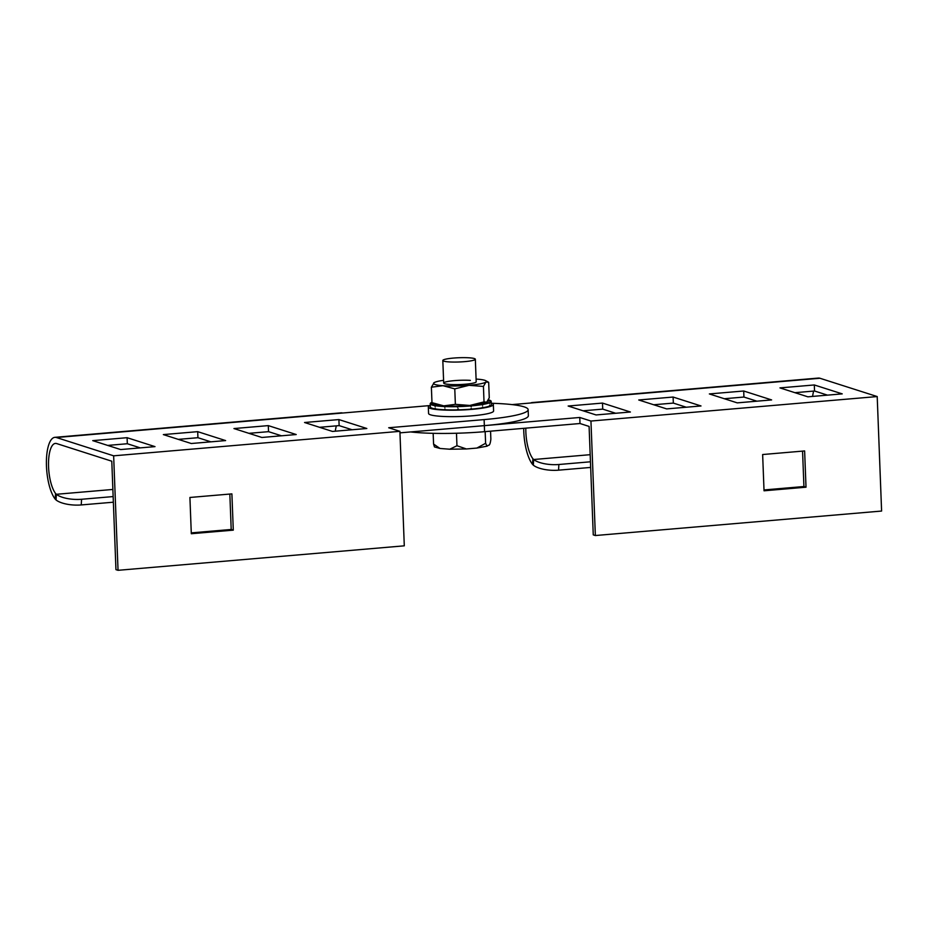 <?xml version="1.0" encoding="UTF-8"?>
<svg xmlns="http://www.w3.org/2000/svg" width="928" height="928" viewBox="0 0 928 928"><rect width="100%" height="100%" fill="white"/><g stroke="black" fill="none" stroke-linecap="round" stroke-linejoin="round"><path stroke-width="1.39" d="M491.678 403.274A67.106 8.758 177.8 0 1 524.065 406.835A67.106 8.758 177.8 0 1 528.136 409.654L528.368 415.698A67.106 8.758 177.8 0 1 484.346 425.639L399.956 432.854M528.136 409.654A67.106 8.758 177.8 0 1 484.114 419.595L388.704 427.75L399.898 431.334L113.645 455.822L56.399 437.517A32.538 10.927 -94.9 0 0 54.856 437.343A32.538 10.927 -94.9 0 0 46.4 463.037A32.538 10.927 -94.9 0 0 55.123 499.009L55.599 493.522L56.353 494.288L56.04 499.96A20.335 7.47 3.2 0 0 81.246 504.936L113.367 502.199M54.856 437.343L341.11 412.844A32.538 10.927 85.1 0 1 342.641 413.03L430.14 405.548M268.308 425.616L296.218 434.536L261.87 437.471L233.949 428.55L268.308 425.616L268.54 431.659L281.486 435.8M127.09 437.691L154.999 446.623L120.652 449.558L92.742 440.638L127.09 437.691L127.322 443.735L140.279 447.876M197.699 431.659L225.608 440.58L191.261 443.514L163.351 434.594L197.699 431.659L197.931 437.703L210.876 441.844M338.906 419.572L366.827 428.492L332.479 431.439L304.558 422.507L338.906 419.572L339.138 425.616L352.095 429.757M189.915 497.466L231.896 493.882L233.288 530.143L191.307 533.728L189.915 497.466M399.898 431.334L404.295 545.826L118.042 570.314L113.645 455.822M118.042 570.314L115.954 569.653L111.789 461.204L56.631 443.561A26.436 8.874 -94.9 0 0 55.378 443.422A26.436 8.874 -94.9 0 0 48.511 464.29A26.436 8.874 -94.9 0 0 55.599 493.522M229.842 494.056L231.2 529.47L191.272 532.881M233.288 530.143L231.2 529.47M319.522 427.298L339.138 425.616M178.304 439.373L197.931 437.703M107.706 445.417L127.322 443.735M248.913 433.33L268.54 431.659M335.286 431.195A26.436 8.874 85.1 0 1 336.388 425.848M55.123 499.009L56.04 499.96M112.868 489.45L56.353 494.288A20.335 7.47 3.2 0 0 81.571 499.276L113.146 496.573M410.628 431.938A67.106 8.758 -2.2 0 0 484.578 431.682L580 423.516L589.094 426.428L593.259 534.876L595.358 535.537L881.6 511.05L877.204 396.558L590.95 421.045L595.358 535.537M686.279 407.23L673.334 403.088L653.706 404.759M827.498 395.142L814.54 391.001L794.925 392.683M756.888 401.186L743.931 397.045L724.316 398.727M615.67 413.262L602.724 409.12L583.097 410.802M763.999 489.949L803.926 486.527L802.558 451.112M762.642 454.534L764.034 490.796L806.014 487.2L804.622 450.938L762.642 454.534M803.926 486.527L806.014 487.2M580 423.516L579.768 417.472L590.95 421.045M484.114 419.595L484.346 425.639L579.768 417.472M530.688 403.007A32.538 10.927 85.1 0 1 532.173 402.566A32.538 10.927 85.1 0 1 533.704 402.74L512.001 404.608M596.054 414.944L630.402 412.009L602.492 403.077L568.145 406.023L596.054 414.944M602.724 409.12L602.492 403.077M737.273 402.868L771.62 399.922L743.699 391.001L709.352 393.936L737.273 402.868M743.931 397.045L743.699 391.001M807.87 396.824L842.23 393.878L814.308 384.958L779.961 387.892L807.87 396.824M814.54 391.001L814.308 384.958M666.664 408.9L701.011 405.965L673.102 397.045L638.742 399.98L666.664 408.9M673.334 403.088L673.102 397.045M533.704 402.74L819.946 378.253L877.204 396.558M590.452 461.796L558.876 464.499A20.335 7.47 -176.8 0 1 533.67 459.511L533.345 465.183L532.428 464.232A32.538 10.927 85.1 0 1 523.705 428.33M590.185 454.685L533.67 459.511L532.904 458.745L532.428 464.232M532.904 458.745A26.436 8.874 85.1 0 1 525.816 428.144M813.694 391.071A26.436 8.874 -94.9 0 0 812.592 396.418M819.946 378.253A32.538 10.927 -94.9 0 0 818.415 378.067L532.173 402.566M590.672 467.422L558.563 470.171A20.335 7.47 -176.8 0 1 533.345 465.183M443.062 360.087A16.263 2.123 -2.2 0 0 442.818 360.482A16.263 2.123 -2.2 0 0 457.713 362.024A16.263 2.123 -2.2 0 0 475.09 359.612A16.263 2.123 -2.2 0 0 475.333 359.229A16.263 2.123 -2.2 0 0 460.439 357.686A16.263 2.123 -2.2 0 0 443.062 360.087M456.483 433.248L456.959 445.742L466.401 448.966L476.888 448.062L485.611 443.294L487.026 446.182L488.395 445.278C489.52 445.591 490.344 443.549 490.866 439.164L490.552 431.172M485.158 431.624L485.611 443.294M433.573 444.071L434.455 446.925L440.034 448.468L433.573 444.071L433.156 433.33M456.959 445.742L449.778 449.222L440.034 448.468M491.26 403.135A32.538 4.246 177.8 0 1 491.376 403.17A32.538 4.246 177.8 0 1 493.348 404.538L493.592 410.976A32.538 4.246 177.8 0 1 466.83 416.196A32.538 4.246 177.8 0 1 430.557 414.839A32.538 4.246 177.8 0 1 428.574 413.482L428.33 407.032A32.538 4.246 177.8 0 1 430.302 405.478M493.348 404.538A32.538 4.246 177.8 0 1 466.587 409.747A32.538 4.246 177.8 0 1 430.302 408.39A32.538 4.246 177.8 0 1 428.33 407.032M435.255 408.796L434.826 408.842A30.496 3.979 177.8 0 1 432.216 408.227A30.496 3.979 177.8 0 1 430.604 407.427L430.511 407.322A30.496 3.979 177.8 0 1 430.36 406.951L430.232 403.726A30.496 3.979 177.8 0 1 431.81 402.392L431.972 402.392M438.55 405.269L435.139 405.687L435.162 406.499L434.698 405.617A30.496 3.979 177.8 0 1 432.088 405.014A30.496 3.979 177.8 0 1 430.476 404.202L430.383 404.098A30.496 3.979 177.8 0 1 430.232 403.726M488.383 399.84A30.496 3.979 177.8 0 1 489.334 400.107A30.496 3.979 177.8 0 1 490.947 400.919L490.958 401.024M487.629 401.163L491.04 401.024A30.496 3.979 177.8 0 1 491.19 401.383L491.318 404.608A30.496 3.979 177.8 0 1 489.74 405.954L489.717 405.153L489.474 406.07A30.496 3.979 177.8 0 1 482.688 407.74L482.653 406.928L482.119 407.833A30.496 3.979 177.8 0 1 471.308 409.132L471.273 408.32L470.542 409.19A30.496 3.979 177.8 0 1 457.852 409.863L457.817 409.051L457.04 409.874L458.397 408.958M457.04 409.874A30.496 3.979 177.8 0 1 444.988 409.782L444.953 408.981L444.292 409.758L444.976 409.608M444.292 409.758A30.496 3.979 177.8 0 1 435.255 408.912L435.232 408.111L434.826 408.842M430.383 404.098L434.246 403.935M434.35 403.993L430.476 404.202M434.698 405.617L438.306 405.234M446.971 406.023L444.86 406.557L444.895 407.369L444.176 406.534A30.496 3.979 177.8 0 1 435.139 405.687M444.176 406.534L446.6 406.012M458.119 406.093L457.759 407.438L456.924 406.661A30.496 3.979 177.8 0 1 444.86 406.557M456.924 406.661L457.678 406.104M484.022 401.894L486.736 402.172L489.265 397.764L488.673 382.301L485.959 382.023L483.43 386.431L484.022 401.894L469.788 405.455L471.215 406.708L470.415 405.965A30.496 3.979 177.8 0 1 457.724 406.638M470.415 405.965L469.371 405.49M479.648 404.248L482.56 404.515L482.595 405.316L481.992 404.608A30.496 3.979 177.8 0 1 471.18 405.907M481.992 404.608L479.335 404.306M485.762 402.706L489.624 402.729L489.648 403.541L489.358 402.845A30.496 3.979 177.8 0 1 482.56 404.515M489.358 402.845L485.622 402.764M491.19 401.383A30.496 3.979 177.8 0 1 489.624 402.729M487.676 401.093L490.947 400.919M470.368 380.387A16.263 2.123 -2.2 0 0 453.026 380.758A16.263 2.123 -2.2 0 0 443.688 383.044A16.263 2.123 -2.2 0 0 449.512 384.436A16.263 2.123 -2.2 0 0 466.854 384.076A16.263 2.123 -2.2 0 0 476.192 381.791L475.333 359.229M488.673 382.301L485.634 380.642A26.436 3.445 177.8 0 1 485.959 382.023A26.436 3.445 177.8 0 1 469.011 385.317L483.43 386.431M486.458 402.358A26.436 3.445 177.8 0 1 469.788 405.455L455.37 404.341L454.778 388.878L469.011 385.317A26.436 3.445 177.8 0 1 442.992 385.7L431.381 387.208L434.188 382.614A26.436 3.445 177.8 0 1 443.584 380.318M431.984 402.671L443.77 405.849A26.436 3.445 177.8 0 1 435.023 404.33L431.984 402.671L431.381 387.208M469.788 405.455A26.436 3.445 177.8 0 1 443.77 405.849L455.37 404.341M454.778 388.878L442.992 385.7A26.436 3.445 177.8 0 1 433.921 382.8A26.436 3.445 177.8 0 1 434.188 382.614M476.087 379.076A26.436 3.445 -2.2 0 1 476.888 379.123A26.436 3.445 177.8 0 1 485.634 380.642M342.641 413.03L56.399 437.517M81.571 499.276L81.246 504.936M484.346 425.639L484.578 431.682M558.563 470.171L558.876 464.499M442.818 360.482L443.688 383.044M476.888 448.062L487.026 446.182M449.778 449.222L466.401 448.966"/></g></svg>
